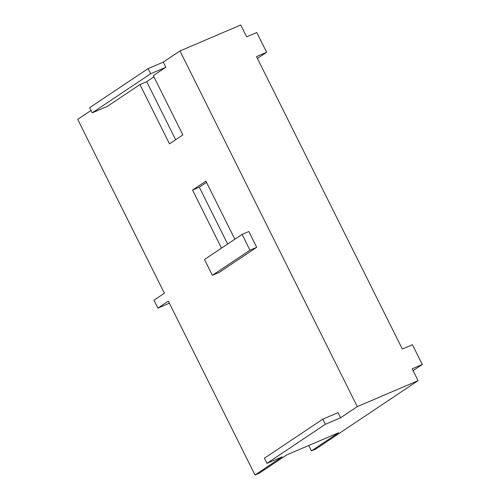 <?xml version="1.0" encoding="UTF-8"?>
<svg xmlns="http://www.w3.org/2000/svg" width="500" height="500" viewBox="0 0 500 500"><rect width="100%" height="100%" fill="white"/><g stroke="black" fill="none" stroke-linecap="round" stroke-linejoin="round"><path stroke-width="0.75" d="M357.281 406.619L179.956 50.975L240.756 25L246.669 36.856L256.8 32.525L266.65 52.287L256.519 56.612L402.312 349.038L412.444 344.706L422.3 364.469L412.163 368.794L418.075 380.65L357.281 406.619L340.581 417.788L338.025 412.65L322.825 419.144L325.387 424.275L340.581 417.788M413.081 370.631L422.3 364.469M322.825 419.144L264.394 458.212L266.95 463.35L282.15 456.856L255.025 475L259.413 473.125L286.544 454.981L338.556 432.762L311.431 450.906L315.819 449.025L418.075 380.65M257.431 58.45L266.65 52.287M182.856 134.919L169.5 143.85L139.95 84.575L107.394 106.344L92.194 112.837L150.625 73.769L165.825 67.275L153.306 75.644L182.856 134.919M175.644 139.744L146.706 81.694L139.95 84.575M146.706 81.694L153.912 76.869M221.494 248.137L192.55 190.087L205.906 181.156L234.85 239.206M227.644 244.031L199.306 187.2L192.55 190.087M199.306 187.2L206.519 182.381M91.006 110.456L77.7 119.35L164.394 293.225L153.956 300.2L157.9 308.106L168.331 301.125L255.025 475M179.956 50.975L163.263 62.138L165.825 67.275M242.062 234.387L248.819 231.5L256.7 247.306L219.137 272.425L212.381 275.312L204.5 259.506L242.062 234.387L249.944 250.194L212.381 275.312M266.95 463.35L325.387 424.275M150.625 73.769L148.062 68.631L89.631 107.7L92.194 112.837M148.062 68.631L163.263 62.138M169.369 303.206L157.9 308.106M311.431 450.906L308.738 445.5M256.7 247.306L249.944 250.194"/></g></svg>
